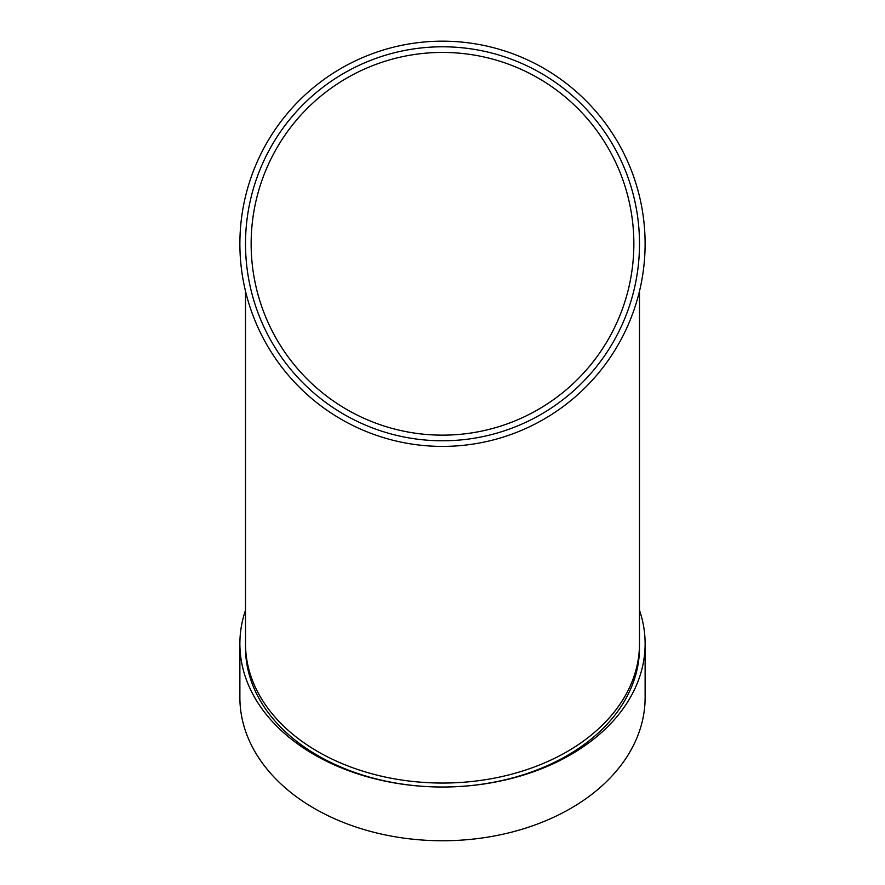 <?xml version="1.0" encoding="UTF-8"?>
<svg xmlns="http://www.w3.org/2000/svg" width="885" height="885" viewBox="0 0 885 885"><rect width="100%" height="100%" fill="white"/><g stroke="black" fill="none" stroke-linecap="round" stroke-linejoin="round"><path stroke-width="1.33" d="M245.51 647.731A196.99 139.288 0 0 0 442.5 787.019A196.99 139.288 0 0 0 639.49 647.731M245.51 610.219A202.621 143.27 0 0 0 239.879 643.749A202.621 143.27 0 0 0 442.5 787.019A202.621 143.27 0 0 0 645.121 643.749A202.621 143.27 0 0 0 639.49 610.219M245.51 291.22L245.51 643.749A196.99 139.288 0 0 0 442.5 783.048A196.99 139.288 0 0 0 639.49 643.749L639.49 291.22M239.879 643.749L239.879 697.48A202.621 143.27 0 0 0 442.5 840.75A202.621 143.27 0 0 0 645.121 697.48L645.121 643.749M239.879 243.795A202.621 202.621 0 0 0 543.81 419.258A202.621 202.621 0 0 0 543.81 68.322A202.621 202.621 0 0 0 239.879 243.795M245.51 243.795A196.99 196.99 0 0 0 541 414.39A196.99 196.99 0 0 0 541 73.189A196.99 196.99 0 0 0 245.51 243.795M251.141 243.795A191.359 191.359 0 0 0 538.18 409.512A191.359 191.359 0 0 0 538.18 78.068A191.359 191.359 0 0 0 251.141 243.795A191.359 191.359 0 0 0 538.18 409.512A191.359 191.359 0 0 0 538.18 78.068A191.359 191.359 0 0 0 251.141 243.795"/></g></svg>
